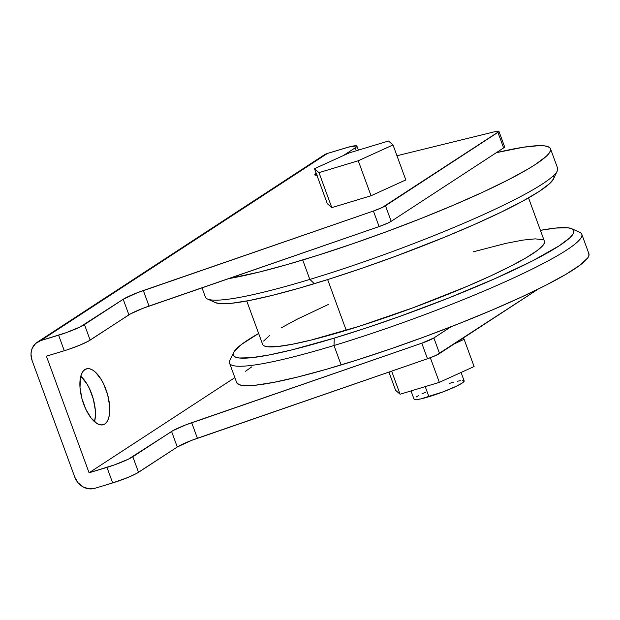 <?xml version="1.0" encoding="UTF-8"?>
<svg xmlns="http://www.w3.org/2000/svg" width="620" height="620" viewBox="0 0 620 620"><rect width="100%" height="100%" fill="white"/><g stroke="black" fill="none" stroke-linecap="round" stroke-linejoin="round"><path stroke-width="0.93" d="M411.021 390.925L414.067 399.241A26.668 3.069 -20.1 0 0 428.924 396.73L425.219 386.624L428.924 396.73A26.668 3.069 -20.1 0 0 464.163 380.913L461.071 372.465M104.772 424.01A29.171 12.888 -106.8 0 1 103.269 424.716A29.171 12.888 -106.8 0 1 83.049 402.31A29.171 12.888 -106.8 0 1 84.862 369.582L82.879 371.527L81.352 374.441L80.344 378.208L80.019 387.725L81.941 398.621L85.823 409.239L91.078 417.965L96.906 423.468L99.75 424.723L102.408 424.901L104.772 424.01L106.756 422.065L108.283 419.151L109.291 415.377L109.616 405.86L107.694 394.963L103.811 384.346L101.308 379.657L95.658 372.403L92.729 370.125L89.885 368.869L87.226 368.683L84.862 369.582A29.171 12.888 -106.8 0 1 86.366 368.877A29.171 12.888 -106.8 0 1 106.586 391.282A29.171 12.888 -106.8 0 1 104.772 424.01L101.618 424.964L104.772 424.01M233.624 352.509L229.896 360.39A187.535 21.553 -20.1 0 0 334.01 345.503L334.265 338.117A181.28 20.832 159.9 0 1 233.624 352.509A181.28 20.832 159.9 0 1 258.641 333.459L241.839 344.193L234.469 351.091L233.213 353.71L233.601 355.748L235.623 357.182L239.266 357.988L251.24 357.732L269.065 354.981L292.059 349.843L334.265 338.117L334.01 345.503A187.535 21.553 159.9 0 1 229.571 363.165L236.685 382.602A187.535 21.553 -20.1 0 0 341.124 364.947L334.01 345.503L341.124 364.947A187.535 21.553 -20.1 0 0 588.907 253.712L581.793 234.275A187.535 21.553 159.9 0 1 334.01 345.503A187.535 21.553 -20.1 0 0 513.058 278.202A187.535 21.553 -20.1 0 0 579.754 232.361L571.818 228.741A181.28 20.832 159.9 0 1 507.346 273.048A181.28 20.832 159.9 0 1 334.265 338.117L365.971 328.058L399.11 316.649L448.748 297.972L494.489 278.853L532.402 260.942L559.217 245.791L569.741 237.871L572.624 234.685L573.88 232.066L573.492 230.028L571.47 228.602L567.835 227.788L555.861 228.052L540.415 230.346A181.28 20.832 159.9 0 1 571.818 228.741M201.988 287.781L205.391 297.081A187.535 21.553 -20.1 0 0 309.829 279.419A187.535 21.553 159.9 0 1 207.429 298.987L215.365 302.606A181.28 20.832 -20.1 0 0 314.348 283.689L309.829 279.419L302.715 259.981A187.535 21.553 159.9 0 1 228.315 278.682L259.051 272.11L287.277 264.531L318.843 254.975L352.548 243.823L387.089 231.485L421.143 218.449L453.398 205.204L482.624 192.278L507.679 180.149L527.62 169.291L535.417 164.471L546.305 156.279L549.289 152.985L550.591 150.273L550.188 148.165L548.096 146.684L544.329 145.847L538.935 145.654L523.443 147.219L496.341 152.675A187.535 21.553 159.9 0 1 550.49 148.746A187.535 21.553 159.9 0 1 302.715 259.981L309.829 279.419A187.535 21.553 -20.1 0 0 557.605 168.183L550.49 148.746M246.76 301.002L262.663 344.449A150.025 17.244 -20.1 0 0 346.216 330.321L327.647 279.581L346.216 330.321A150.025 17.244 -20.1 0 0 544.438 241.335L528.534 197.889M395.591 390.29L400.086 394.235L439.347 382.354L474.099 366.536L464.14 339.326L462.915 338.249L464.14 339.326L474.099 366.536L439.347 382.354L430.327 357.717L439.347 382.354L400.086 394.235L391.638 371.14L400.086 394.235L395.591 390.29L388.926 372.078L395.591 390.29M112.669 482.918L127.65 477.571L136.625 473.424L177.274 447.012L191.224 440.518L427.482 358.748L436.178 355.283L538.423 288.959L439.549 353.501L433.861 337.954L421.786 343.201L185.535 424.971L173.058 430.575L128.425 459.157L114.429 464.899L89.079 472.781L234.864 377.619L89.079 472.781L106.973 467.371L112.669 482.918L94.775 488.335L112.669 482.918A20.84 2.395 -20.1 0 0 138.524 472.308L177.274 447.012L171.585 431.458L132.835 456.754L138.524 472.308L132.835 456.754A20.84 2.395 159.9 0 1 106.973 467.371L112.669 482.918M322.346 156.302L327.391 153.466L40.711 340.605A16.67 14.834 56.9 0 0 37.293 342.194A16.67 14.834 56.9 0 0 32.085 360.483L74.764 477.113A16.67 14.834 56.9 0 0 94.775 488.335L88.862 488.808L82.987 486.839L78.035 482.74L74.764 477.113L32.085 360.483L31 354.206L31.341 351.122L32.255 348.223L35.666 343.449L40.711 340.605L58.606 335.195L64.294 350.742L67.936 349.587L79.282 345.394L88.257 341.248L130.378 313.945L142.856 308.341L379.107 226.571L387.81 223.107L391.181 221.325L385.493 205.77L497.93 132.37A12.501 1.434 159.9 0 0 498.93 131.324A12.501 1.434 159.9 0 0 494.969 131.673L396.963 155.744L494.969 131.673L498.139 131.122L498.883 131.564L382.122 207.56L373.418 211.025L137.167 292.795L123.209 299.282L80.05 326.98L66.061 332.723L40.711 340.605L327.391 153.466L348.618 147.095L356.624 145.855L356.423 146.925L355.214 147.831L343.364 155.566L355.214 147.831L356.283 150.761L355.214 147.831A20.84 2.395 159.9 0 0 356.887 146.088L358.368 150.125M316.464 173.127L314.797 174.91L317.463 175.096M327.306 203.685L331.801 207.63L371.054 195.75L405.813 179.932L371.054 195.75L358.252 160.758L393.01 144.948L405.813 179.932L393.01 144.948L388.515 141.004L349.254 152.884L314.495 168.702L327.306 203.685L314.495 168.702L318.998 172.639L331.801 207.63L327.306 203.685M450.957 326.787L433.861 337.954L450.957 326.787M37.293 342.194L323.966 155.054A16.67 14.834 -123.1 0 1 327.391 153.466L345.286 148.048A20.84 2.395 159.9 0 1 356.887 146.088M64.294 350.742L46.399 356.159L89.079 472.781L46.399 356.159L64.294 350.742A20.84 2.395 -20.1 0 0 90.148 340.132L84.46 324.578L123.209 299.282L128.906 314.836L90.148 340.132L84.46 324.578A20.84 2.395 159.9 0 1 58.606 335.195L64.294 350.742M215.349 302.599L219.348 303.567L231.322 303.304L249.147 300.553L272.141 295.415L299.429 288.091L329.941 278.853L362.522 268.065L395.909 256.145L444.718 237.135L474.571 224.424L500.937 212.257L522.792 201.089L539.299 191.363L549.824 183.442L553.567 178.816M553.962 177.638L553.575 175.6M557.279 170.957A187.535 21.553 159.9 0 1 309.829 279.419L314.348 283.689A181.28 20.832 -20.1 0 0 553.552 178.847L557.279 170.957M262.903 344.914L264.577 346.092L267.592 346.766L277.497 346.549L292.252 344.271L311.287 340.024L359.12 326.314L413.711 307.52L466.759 286.502L490.141 276.156L510.183 266.453L526.14 257.765L537.377 250.426L543.476 244.722L544.515 242.552L544.189 240.87M542.515 239.684L535.184 238.863L522.792 240.111L505.819 243.389L473.238 251.821M328.282 304.505L296.91 319.323L280.961 328.011M269.716 335.35L263.624 341.054M588.605 253.131L589 255.238L587.698 257.951L580.08 265.081L566.029 274.249L546.096 285.115L521.033 297.244L491.815 310.171L459.552 323.415L425.498 336.451L390.957 348.789L357.252 359.941L325.686 369.497L297.468 377.076L273.676 382.385L255.231 385.237L242.846 385.501L239.08 384.663L236.677 382.587M245.512 371.233L251.759 366.885M498.93 131.324L504.626 146.878A12.501 1.434 -20.1 0 1 503.618 147.924L497.93 132.37L503.618 147.924L391.181 221.325L503.618 147.924L504.571 147.111L504.362 146.708M80.778 376.224L86.994 383.989L89.497 388.678L93.38 399.296L95.302 410.192L95.426 415.222L94.542 421.701A29.171 12.888 73.2 0 0 80.778 376.224M373.418 211.025L379.107 226.571L149.025 306.086L143.336 290.532L373.418 211.025L379.107 226.571A12.501 1.434 -20.1 0 0 391.181 221.325L385.493 205.77A12.501 1.434 159.9 0 1 373.418 211.025M421.786 343.201L191.704 422.708L197.392 438.262L427.482 358.748L421.786 343.201L427.482 358.748A12.501 1.434 -20.1 0 0 439.549 353.501L433.861 337.954A12.501 1.434 159.9 0 1 421.786 343.201M316.867 175.166A20.84 2.395 159.9 0 1 314.79 174.879A20.84 2.395 159.9 0 1 316.185 173.313M171.585 431.458A20.84 2.395 159.9 0 1 191.704 422.708L197.392 438.262A20.84 2.395 -20.1 0 0 177.274 447.012L171.585 431.458M149.025 306.086A20.84 2.395 -20.1 0 0 128.906 314.836L123.209 299.282A20.84 2.395 159.9 0 1 143.336 290.532L149.025 306.086M331.801 207.63L318.998 172.639L358.252 160.758L371.054 195.75L331.801 207.63M358.252 160.758L318.998 172.639L314.495 168.702L349.254 152.884L388.515 141.004L393.01 144.948L358.252 160.758M460.567 339.714L457.607 341.713A39.587 4.549 -20.1 0 0 459.955 340.178M454.646 343.643L464.14 339.326L454.646 343.643M449.306 383.423L453.577 382.199M457.296 381.277L460.311 380.696M462.52 380.471L464.171 381.13L462.016 383.152L456.374 386.221L443.362 391.762L420.933 398.877L415.71 399.683L414.052 399.024M416.214 397.009L418.639 395.576M421.856 393.933L425.731 392.142"/></g></svg>
